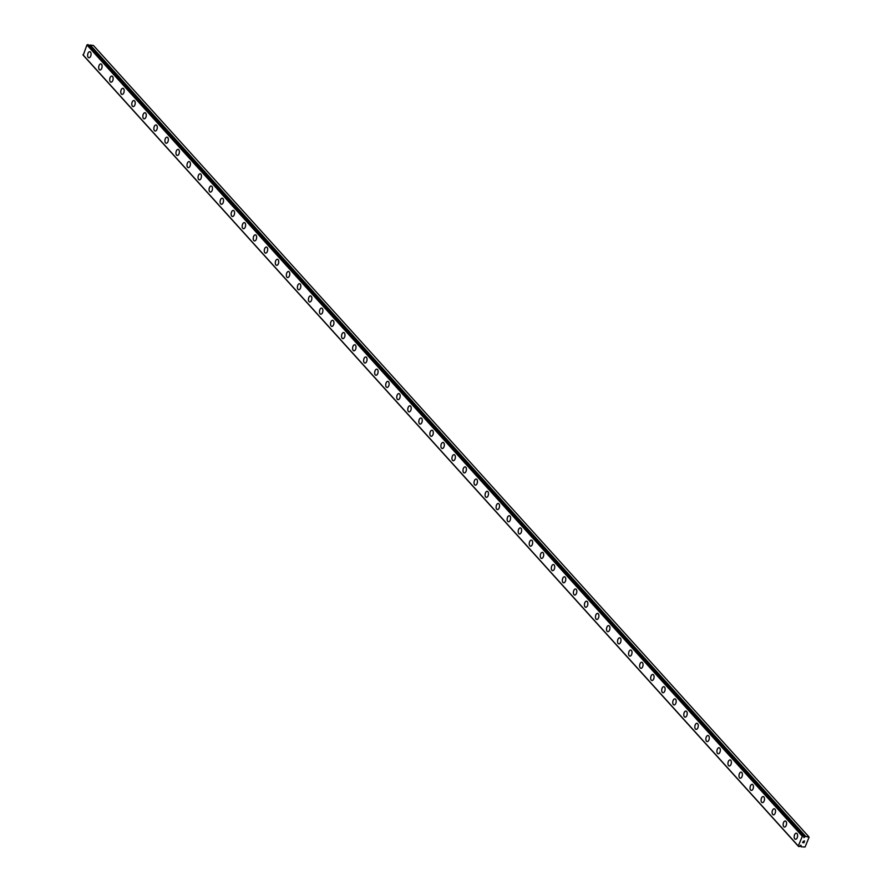 <?xml version="1.0" encoding="UTF-8"?>
<svg xmlns="http://www.w3.org/2000/svg" width="892" height="892" viewBox="0 0 892 892"><rect width="100%" height="100%" fill="white"/><g stroke="black" fill="none" stroke-linecap="round" stroke-linejoin="round"><path stroke-width="1.34" d="M803.815 836.205L804.941 836.663A1.16 0.892 137.9 0 0 805.465 836.328L809.077 837.265L805.063 847.021L801.139 846.82A1.16 0.892 137.9 0 0 800.927 846.374L801.105 845.326L799.99 846.229A1.16 0.892 137.9 0 0 799.466 846.564L798.307 845.995L802.321 836.239L803.781 836.072A1.16 0.892 137.9 0 0 803.993 836.518L803.826 837.566L804.662 837.142M795.441 839.261A3.055 1.672 98.6 0 1 794.805 838.893A3.055 1.672 98.6 0 1 794.371 835.358A3.055 1.672 98.6 0 1 796.355 833.206A3.055 1.672 98.6 0 1 797.002 833.574A3.055 1.672 98.6 0 1 797.426 837.109A3.055 1.672 98.6 0 1 795.441 839.261A3.055 1.672 98.6 0 1 794.817 838.893A3.055 1.672 98.6 0 1 794.382 835.358A3.055 1.672 98.6 0 1 796.366 833.206M784.403 827.051A3.055 1.672 98.6 0 1 783.767 826.683A3.055 1.672 98.6 0 1 783.332 823.149A3.055 1.672 98.6 0 1 785.317 820.997A3.055 1.672 98.6 0 1 785.952 821.365A3.055 1.672 98.6 0 1 786.387 824.899A3.055 1.672 98.6 0 1 784.403 827.051A3.055 1.672 98.6 0 1 783.778 826.683A3.055 1.672 98.6 0 1 783.343 823.149A3.055 1.672 98.6 0 1 785.328 820.997M773.364 814.842A3.055 1.672 98.6 0 1 772.728 814.474A3.055 1.672 98.6 0 1 772.294 810.939A3.055 1.672 98.6 0 1 774.278 808.788A3.055 1.672 98.6 0 1 774.914 809.156A3.055 1.672 98.6 0 1 775.349 812.69A3.055 1.672 98.6 0 1 773.364 814.842A3.055 1.672 98.6 0 1 772.728 814.474A3.055 1.672 98.6 0 1 772.305 810.939A3.055 1.672 98.6 0 1 774.289 808.788M762.326 802.633A3.055 1.672 98.6 0 1 761.69 802.265A3.055 1.672 98.6 0 1 761.266 798.73A3.055 1.672 98.6 0 1 763.24 796.578A3.055 1.672 98.6 0 1 763.875 796.946A3.055 1.672 98.6 0 1 764.31 800.481A3.055 1.672 98.6 0 1 762.326 802.633A3.055 1.672 98.6 0 1 761.69 802.265A3.055 1.672 98.6 0 1 761.255 798.719A3.055 1.672 98.6 0 1 763.24 796.578M750.651 790.056A3.055 1.672 98.6 0 1 750.228 786.521A3.055 1.672 98.6 0 1 752.201 784.369A3.055 1.672 98.6 0 1 752.837 784.737A3.055 1.672 98.6 0 1 753.261 788.272A3.055 1.672 98.6 0 1 751.276 790.412A3.055 1.672 98.6 0 1 750.651 790.056M751.276 790.412A3.055 1.672 98.6 0 1 750.64 790.056A3.055 1.672 98.6 0 1 750.217 786.51A3.055 1.672 98.6 0 1 752.201 784.369M739.613 777.835A3.055 1.672 98.6 0 1 739.189 774.312A3.055 1.672 98.6 0 1 741.163 772.16A3.055 1.672 98.6 0 1 741.798 772.517A3.055 1.672 98.6 0 1 742.222 776.062A3.055 1.672 98.6 0 1 740.237 778.203A3.055 1.672 98.6 0 1 739.613 777.835M740.237 778.203A3.055 1.672 98.6 0 1 739.602 777.835A3.055 1.672 98.6 0 1 739.178 774.301A3.055 1.672 98.6 0 1 741.163 772.149M728.574 765.626A3.055 1.672 98.6 0 1 728.14 762.091A3.055 1.672 98.6 0 1 730.124 759.939A3.055 1.672 98.6 0 1 730.76 760.307A3.055 1.672 98.6 0 1 731.184 763.842A3.055 1.672 98.6 0 1 729.199 765.994A3.055 1.672 98.6 0 1 728.574 765.626M729.199 765.994A3.055 1.672 98.6 0 1 728.563 765.626A3.055 1.672 98.6 0 1 728.14 762.091A3.055 1.672 98.6 0 1 730.124 759.939M717.536 753.417A3.055 1.672 98.6 0 1 717.101 749.882A3.055 1.672 98.6 0 1 719.086 747.73A3.055 1.672 98.6 0 1 719.721 748.098A3.055 1.672 98.6 0 1 720.145 751.633A3.055 1.672 98.6 0 1 718.16 753.785A3.055 1.672 98.6 0 1 717.536 753.417M718.16 753.785A3.055 1.672 98.6 0 1 717.525 753.417A3.055 1.672 98.6 0 1 717.101 749.882A3.055 1.672 98.6 0 1 719.086 747.73M706.497 741.207A3.055 1.672 98.6 0 1 706.063 737.673A3.055 1.672 98.6 0 1 708.047 735.521A3.055 1.672 98.6 0 1 708.683 735.889A3.055 1.672 98.6 0 1 709.107 739.423A3.055 1.672 98.6 0 1 707.122 741.575A3.055 1.672 98.6 0 1 706.497 741.207M707.122 741.575A3.055 1.672 98.6 0 1 706.486 741.207A3.055 1.672 98.6 0 1 706.051 737.673A3.055 1.672 98.6 0 1 708.036 735.521M695.459 728.998A3.055 1.672 98.6 0 1 695.024 725.464A3.055 1.672 98.6 0 1 697.009 723.312A3.055 1.672 98.6 0 1 697.633 723.68A3.055 1.672 98.6 0 1 698.068 727.214A3.055 1.672 98.6 0 1 696.083 729.366A3.055 1.672 98.6 0 1 695.459 728.998M696.083 729.366A3.055 1.672 98.6 0 1 695.448 728.998A3.055 1.672 98.6 0 1 695.013 725.452A3.055 1.672 98.6 0 1 696.998 723.312M685.045 717.146A3.055 1.672 98.6 0 1 684.409 716.789A3.055 1.672 98.6 0 1 683.986 713.254A3.055 1.672 98.6 0 1 685.97 711.102A3.055 1.672 98.6 0 1 686.595 711.47A3.055 1.672 98.6 0 1 687.03 715.005A3.055 1.672 98.6 0 1 685.045 717.146A3.055 1.672 98.6 0 1 684.409 716.789A3.055 1.672 98.6 0 1 683.974 713.243A3.055 1.672 98.6 0 1 685.959 711.102M674.006 704.936A3.055 1.672 98.6 0 1 673.371 704.568A3.055 1.672 98.6 0 1 672.947 701.045A3.055 1.672 98.6 0 1 674.921 698.893A3.055 1.672 98.6 0 1 675.556 699.25A3.055 1.672 98.6 0 1 675.991 702.796A3.055 1.672 98.6 0 1 674.006 704.936A3.055 1.672 98.6 0 1 673.371 704.58A3.055 1.672 98.6 0 1 672.936 701.034A3.055 1.672 98.6 0 1 674.921 698.893M662.957 692.727A3.055 1.672 98.6 0 1 662.321 692.359A3.055 1.672 98.6 0 1 661.909 688.825A3.055 1.672 98.6 0 1 663.882 686.673A3.055 1.672 98.6 0 1 664.518 687.041A3.055 1.672 98.6 0 1 664.941 690.575A3.055 1.672 98.6 0 1 662.957 692.727A3.055 1.672 98.6 0 1 662.332 692.359A3.055 1.672 98.6 0 1 661.897 688.825A3.055 1.672 98.6 0 1 663.882 686.673M651.918 680.518A3.055 1.672 98.6 0 1 651.283 680.15A3.055 1.672 98.6 0 1 650.87 676.615A3.055 1.672 98.6 0 1 652.844 674.463A3.055 1.672 98.6 0 1 653.479 674.831A3.055 1.672 98.6 0 1 653.903 678.366A3.055 1.672 98.6 0 1 651.918 680.518A3.055 1.672 98.6 0 1 651.294 680.15A3.055 1.672 98.6 0 1 650.859 676.615A3.055 1.672 98.6 0 1 652.844 674.463M640.88 668.309A3.055 1.672 98.6 0 1 640.244 667.941A3.055 1.672 98.6 0 1 639.82 664.406A3.055 1.672 98.6 0 1 641.805 662.254A3.055 1.672 98.6 0 1 642.441 662.622A3.055 1.672 98.6 0 1 642.864 666.157A3.055 1.672 98.6 0 1 640.88 668.309A3.055 1.672 98.6 0 1 640.255 667.941A3.055 1.672 98.6 0 1 639.82 664.406A3.055 1.672 98.6 0 1 641.805 662.254M629.841 656.099A3.055 1.672 98.6 0 1 629.206 655.731A3.055 1.672 98.6 0 1 628.782 652.197A3.055 1.672 98.6 0 1 630.767 650.045A3.055 1.672 98.6 0 1 631.402 650.413A3.055 1.672 98.6 0 1 631.826 653.947A3.055 1.672 98.6 0 1 629.841 656.099A3.055 1.672 98.6 0 1 629.217 655.731A3.055 1.672 98.6 0 1 628.782 652.197A3.055 1.672 98.6 0 1 630.767 650.045M618.803 643.89A3.055 1.672 98.6 0 1 618.178 643.522A3.055 1.672 98.6 0 1 617.743 639.988A3.055 1.672 98.6 0 1 619.728 637.836A3.055 1.672 98.6 0 1 620.364 638.204A3.055 1.672 98.6 0 1 620.787 641.738A3.055 1.672 98.6 0 1 618.803 643.879A3.055 1.672 98.6 0 1 618.167 643.522A3.055 1.672 98.6 0 1 617.732 639.977A3.055 1.672 98.6 0 1 619.717 637.836M607.764 631.67A3.055 1.672 98.6 0 1 607.129 631.302A3.055 1.672 98.6 0 1 606.705 627.778A3.055 1.672 98.6 0 1 608.69 625.626A3.055 1.672 98.6 0 1 609.314 625.983A3.055 1.672 98.6 0 1 609.749 629.529A3.055 1.672 98.6 0 1 607.764 631.67A3.055 1.672 98.6 0 1 607.14 631.313A3.055 1.672 98.6 0 1 606.694 627.767A3.055 1.672 98.6 0 1 608.678 625.626M596.726 619.461A3.055 1.672 98.6 0 1 596.09 619.093A3.055 1.672 98.6 0 1 595.666 615.558A3.055 1.672 98.6 0 1 597.651 613.406A3.055 1.672 98.6 0 1 598.276 613.774A3.055 1.672 98.6 0 1 598.71 617.309A3.055 1.672 98.6 0 1 596.726 619.461A3.055 1.672 98.6 0 1 596.09 619.093A3.055 1.672 98.6 0 1 595.655 615.558A3.055 1.672 98.6 0 1 597.64 613.406M585.687 607.251A3.055 1.672 98.6 0 1 585.052 606.883A3.055 1.672 98.6 0 1 584.628 603.349A3.055 1.672 98.6 0 1 586.601 601.197A3.055 1.672 98.6 0 1 587.237 601.565A3.055 1.672 98.6 0 1 587.672 605.099A3.055 1.672 98.6 0 1 585.687 607.251A3.055 1.672 98.6 0 1 585.052 606.883A3.055 1.672 98.6 0 1 584.617 603.349A3.055 1.672 98.6 0 1 586.601 601.197M574.649 595.042A3.055 1.672 98.6 0 1 574.013 594.674A3.055 1.672 98.6 0 1 573.589 591.14A3.055 1.672 98.6 0 1 575.563 588.988A3.055 1.672 98.6 0 1 576.199 589.356A3.055 1.672 98.6 0 1 576.622 592.89A3.055 1.672 98.6 0 1 574.638 595.042A3.055 1.672 98.6 0 1 574.002 594.674A3.055 1.672 98.6 0 1 573.578 591.14A3.055 1.672 98.6 0 1 575.563 588.988M563.61 582.833A3.055 1.672 98.6 0 1 562.975 582.465A3.055 1.672 98.6 0 1 562.551 578.93A3.055 1.672 98.6 0 1 564.524 576.778A3.055 1.672 98.6 0 1 565.16 577.146A3.055 1.672 98.6 0 1 565.584 580.681A3.055 1.672 98.6 0 1 563.599 582.833A3.055 1.672 98.6 0 1 562.963 582.465A3.055 1.672 98.6 0 1 562.54 578.93A3.055 1.672 98.6 0 1 564.524 576.778M552.572 570.624A3.055 1.672 98.6 0 1 551.936 570.256A3.055 1.672 98.6 0 1 551.501 566.721A3.055 1.672 98.6 0 1 553.486 564.569A3.055 1.672 98.6 0 1 554.122 564.937A3.055 1.672 98.6 0 1 554.545 568.472A3.055 1.672 98.6 0 1 552.561 570.624A3.055 1.672 98.6 0 1 551.925 570.256A3.055 1.672 98.6 0 1 551.501 566.71A3.055 1.672 98.6 0 1 553.486 564.569M541.522 558.403A3.055 1.672 98.6 0 1 540.887 558.035A3.055 1.672 98.6 0 1 540.463 554.512A3.055 1.672 98.6 0 1 542.447 552.36A3.055 1.672 98.6 0 1 543.083 552.717A3.055 1.672 98.6 0 1 543.507 556.262A3.055 1.672 98.6 0 1 541.522 558.403A3.055 1.672 98.6 0 1 540.898 558.046A3.055 1.672 98.6 0 1 540.463 554.501A3.055 1.672 98.6 0 1 542.447 552.36M530.484 546.194A3.055 1.672 98.6 0 1 529.848 545.826A3.055 1.672 98.6 0 1 529.424 542.303A3.055 1.672 98.6 0 1 531.409 540.139A3.055 1.672 98.6 0 1 532.045 540.507A3.055 1.672 98.6 0 1 532.468 544.053A3.055 1.672 98.6 0 1 530.484 546.194A3.055 1.672 98.6 0 1 529.859 545.826A3.055 1.672 98.6 0 1 529.413 542.291A3.055 1.672 98.6 0 1 531.398 540.139M519.445 533.985A3.055 1.672 98.6 0 1 518.809 533.617A3.055 1.672 98.6 0 1 518.386 530.082A3.055 1.672 98.6 0 1 520.37 527.93A3.055 1.672 98.6 0 1 520.995 528.298A3.055 1.672 98.6 0 1 521.43 531.833A3.055 1.672 98.6 0 1 519.445 533.985A3.055 1.672 98.6 0 1 518.821 533.617A3.055 1.672 98.6 0 1 518.375 530.082A3.055 1.672 98.6 0 1 520.359 527.93M508.407 521.775A3.055 1.672 98.6 0 1 507.771 521.407A3.055 1.672 98.6 0 1 507.347 517.873A3.055 1.672 98.6 0 1 509.332 515.721A3.055 1.672 98.6 0 1 509.956 516.089A3.055 1.672 98.6 0 1 510.391 519.623A3.055 1.672 98.6 0 1 508.407 521.775A3.055 1.672 98.6 0 1 507.771 521.407A3.055 1.672 98.6 0 1 507.336 517.873A3.055 1.672 98.6 0 1 509.321 515.721M497.368 509.566A3.055 1.672 98.6 0 1 496.733 509.198A3.055 1.672 98.6 0 1 496.309 505.664A3.055 1.672 98.6 0 1 498.282 503.512A3.055 1.672 98.6 0 1 498.918 503.88A3.055 1.672 98.6 0 1 499.353 507.414A3.055 1.672 98.6 0 1 497.368 509.566A3.055 1.672 98.6 0 1 496.733 509.198A3.055 1.672 98.6 0 1 496.298 505.664A3.055 1.672 98.6 0 1 498.282 503.512M486.318 497.357A3.055 1.672 98.6 0 1 485.683 496.989A3.055 1.672 98.6 0 1 485.27 493.454A3.055 1.672 98.6 0 1 487.244 491.302A3.055 1.672 98.6 0 1 487.879 491.67A3.055 1.672 98.6 0 1 488.303 495.205A3.055 1.672 98.6 0 1 486.318 497.357A3.055 1.672 98.6 0 1 485.694 496.989A3.055 1.672 98.6 0 1 485.259 493.443A3.055 1.672 98.6 0 1 487.244 491.302M474.655 484.78A3.055 1.672 98.6 0 1 474.232 481.245A3.055 1.672 98.6 0 1 476.205 479.093A3.055 1.672 98.6 0 1 476.841 479.45A3.055 1.672 98.6 0 1 477.265 482.996A3.055 1.672 98.6 0 1 475.28 485.137A3.055 1.672 98.6 0 1 474.655 484.78M475.28 485.137A3.055 1.672 98.6 0 1 474.644 484.769A3.055 1.672 98.6 0 1 474.221 481.234A3.055 1.672 98.6 0 1 476.205 479.093M464.241 472.927A3.055 1.672 98.6 0 1 463.606 472.559A3.055 1.672 98.6 0 1 463.182 469.036A3.055 1.672 98.6 0 1 465.167 466.873A3.055 1.672 98.6 0 1 465.802 467.241A3.055 1.672 98.6 0 1 466.226 470.786A3.055 1.672 98.6 0 1 464.241 472.927A3.055 1.672 98.6 0 1 463.617 472.559A3.055 1.672 98.6 0 1 463.182 469.025A3.055 1.672 98.6 0 1 465.167 466.873M453.203 460.718A3.055 1.672 98.6 0 1 452.567 460.35A3.055 1.672 98.6 0 1 452.144 456.815A3.055 1.672 98.6 0 1 454.128 454.664A3.055 1.672 98.6 0 1 454.764 455.031A3.055 1.672 98.6 0 1 455.188 458.566A3.055 1.672 98.6 0 1 453.203 460.718A3.055 1.672 98.6 0 1 452.578 460.35A3.055 1.672 98.6 0 1 452.144 456.815A3.055 1.672 98.6 0 1 454.128 454.664M442.164 448.509A3.055 1.672 98.6 0 1 441.529 448.141A3.055 1.672 98.6 0 1 441.105 444.606A3.055 1.672 98.6 0 1 443.09 442.454A3.055 1.672 98.6 0 1 443.725 442.822A3.055 1.672 98.6 0 1 444.149 446.357A3.055 1.672 98.6 0 1 442.164 448.509A3.055 1.672 98.6 0 1 441.54 448.141A3.055 1.672 98.6 0 1 441.094 444.606A3.055 1.672 98.6 0 1 443.079 442.454M431.126 436.3A3.055 1.672 98.6 0 1 430.49 435.932A3.055 1.672 98.6 0 1 430.067 432.397A3.055 1.672 98.6 0 1 432.051 430.245A3.055 1.672 98.6 0 1 432.676 430.613A3.055 1.672 98.6 0 1 433.111 434.148A3.055 1.672 98.6 0 1 431.126 436.3A3.055 1.672 98.6 0 1 430.502 435.932A3.055 1.672 98.6 0 1 430.055 432.397A3.055 1.672 98.6 0 1 432.04 430.245M420.087 424.09A3.055 1.672 98.6 0 1 419.452 423.722A3.055 1.672 98.6 0 1 419.028 420.188A3.055 1.672 98.6 0 1 421.013 418.036A3.055 1.672 98.6 0 1 421.637 418.404A3.055 1.672 98.6 0 1 422.072 421.938A3.055 1.672 98.6 0 1 420.087 424.09A3.055 1.672 98.6 0 1 419.452 423.722A3.055 1.672 98.6 0 1 419.017 420.177A3.055 1.672 98.6 0 1 421.002 418.036M409.049 411.87A3.055 1.672 98.6 0 1 408.413 411.513A3.055 1.672 98.6 0 1 407.99 407.978A3.055 1.672 98.6 0 1 409.963 405.827A3.055 1.672 98.6 0 1 410.599 406.195A3.055 1.672 98.6 0 1 411.034 409.729A3.055 1.672 98.6 0 1 409.049 411.87A3.055 1.672 98.6 0 1 408.413 411.513A3.055 1.672 98.6 0 1 407.978 407.967A3.055 1.672 98.6 0 1 409.963 405.827M397.999 399.661A3.055 1.672 98.6 0 1 397.364 399.293A3.055 1.672 98.6 0 1 396.951 395.769A3.055 1.672 98.6 0 1 398.925 393.617A3.055 1.672 98.6 0 1 399.56 393.974A3.055 1.672 98.6 0 1 399.984 397.52A3.055 1.672 98.6 0 1 397.999 399.661A3.055 1.672 98.6 0 1 397.375 399.293A3.055 1.672 98.6 0 1 396.94 395.758A3.055 1.672 98.6 0 1 398.925 393.606M386.961 387.451A3.055 1.672 98.6 0 1 386.325 387.083A3.055 1.672 98.6 0 1 385.913 383.549A3.055 1.672 98.6 0 1 387.886 381.397A3.055 1.672 98.6 0 1 388.522 381.765A3.055 1.672 98.6 0 1 388.945 385.299A3.055 1.672 98.6 0 1 386.961 387.451A3.055 1.672 98.6 0 1 386.336 387.083A3.055 1.672 98.6 0 1 385.901 383.549A3.055 1.672 98.6 0 1 387.886 381.397M375.922 375.242A3.055 1.672 98.6 0 1 375.287 374.874A3.055 1.672 98.6 0 1 374.863 371.34A3.055 1.672 98.6 0 1 376.848 369.188A3.055 1.672 98.6 0 1 377.483 369.556A3.055 1.672 98.6 0 1 377.907 373.09A3.055 1.672 98.6 0 1 375.922 375.242A3.055 1.672 98.6 0 1 375.298 374.874A3.055 1.672 98.6 0 1 374.863 371.34A3.055 1.672 98.6 0 1 376.848 369.188M364.884 363.033A3.055 1.672 98.6 0 1 364.248 362.665A3.055 1.672 98.6 0 1 363.825 359.13A3.055 1.672 98.6 0 1 365.809 356.978A3.055 1.672 98.6 0 1 366.445 357.346A3.055 1.672 98.6 0 1 366.868 360.881A3.055 1.672 98.6 0 1 364.884 363.033A3.055 1.672 98.6 0 1 364.259 362.665A3.055 1.672 98.6 0 1 363.825 359.13A3.055 1.672 98.6 0 1 365.809 356.978M353.845 350.824A3.055 1.672 98.6 0 1 353.21 350.456A3.055 1.672 98.6 0 1 352.786 346.91A3.055 1.672 98.6 0 1 354.76 344.769A3.055 1.672 98.6 0 1 355.406 345.137A3.055 1.672 98.6 0 1 355.83 348.672A3.055 1.672 98.6 0 1 353.845 350.824A3.055 1.672 98.6 0 1 353.221 350.456A3.055 1.672 98.6 0 1 352.786 346.921A3.055 1.672 98.6 0 1 354.771 344.769M342.807 338.603A3.055 1.672 98.6 0 1 342.171 338.246A3.055 1.672 98.6 0 1 341.736 334.701A3.055 1.672 98.6 0 1 343.721 332.56A3.055 1.672 98.6 0 1 344.357 332.928A3.055 1.672 98.6 0 1 344.791 336.462A3.055 1.672 98.6 0 1 342.807 338.603A3.055 1.672 98.6 0 1 342.182 338.246A3.055 1.672 98.6 0 1 341.748 334.712A3.055 1.672 98.6 0 1 343.732 332.56M331.768 326.394A3.055 1.672 98.6 0 1 331.133 326.026A3.055 1.672 98.6 0 1 330.698 322.491A3.055 1.672 98.6 0 1 332.683 320.339A3.055 1.672 98.6 0 1 333.318 320.707A3.055 1.672 98.6 0 1 333.753 324.253A3.055 1.672 98.6 0 1 331.768 326.394A3.055 1.672 98.6 0 1 331.133 326.037A3.055 1.672 98.6 0 1 330.709 322.503A3.055 1.672 98.6 0 1 332.694 320.351M320.73 314.185A3.055 1.672 98.6 0 1 320.094 313.817A3.055 1.672 98.6 0 1 319.671 310.282A3.055 1.672 98.6 0 1 321.644 308.13A3.055 1.672 98.6 0 1 322.28 308.498A3.055 1.672 98.6 0 1 322.714 312.033A3.055 1.672 98.6 0 1 320.73 314.185A3.055 1.672 98.6 0 1 320.094 313.817A3.055 1.672 98.6 0 1 319.659 310.282A3.055 1.672 98.6 0 1 321.644 308.13M309.056 301.608A3.055 1.672 98.6 0 1 308.632 298.073A3.055 1.672 98.6 0 1 310.606 295.921A3.055 1.672 98.6 0 1 311.241 296.289A3.055 1.672 98.6 0 1 311.665 299.823A3.055 1.672 98.6 0 1 309.68 301.975A3.055 1.672 98.6 0 1 309.056 301.608M309.68 301.975A3.055 1.672 98.6 0 1 309.045 301.608A3.055 1.672 98.6 0 1 308.621 298.073A3.055 1.672 98.6 0 1 310.606 295.921M298.017 289.398A3.055 1.672 98.6 0 1 297.593 285.864A3.055 1.672 98.6 0 1 299.567 283.712A3.055 1.672 98.6 0 1 300.203 284.08A3.055 1.672 98.6 0 1 300.626 287.614A3.055 1.672 98.6 0 1 298.642 289.766A3.055 1.672 98.6 0 1 298.017 289.398M298.642 289.766A3.055 1.672 98.6 0 1 298.006 289.398A3.055 1.672 98.6 0 1 297.582 285.864A3.055 1.672 98.6 0 1 299.567 283.712M286.979 277.189A3.055 1.672 98.6 0 1 286.544 273.654A3.055 1.672 98.6 0 1 288.529 271.502A3.055 1.672 98.6 0 1 289.164 271.87A3.055 1.672 98.6 0 1 289.588 275.405A3.055 1.672 98.6 0 1 287.603 277.557A3.055 1.672 98.6 0 1 286.979 277.189M287.603 277.557A3.055 1.672 98.6 0 1 286.968 277.189A3.055 1.672 98.6 0 1 286.544 273.654A3.055 1.672 98.6 0 1 288.529 271.502M276.576 265.348A3.055 1.672 98.6 0 1 275.94 264.98A3.055 1.672 98.6 0 1 275.505 261.445A3.055 1.672 98.6 0 1 277.49 259.293A3.055 1.672 98.6 0 1 278.126 259.661A3.055 1.672 98.6 0 1 278.549 263.196A3.055 1.672 98.6 0 1 276.565 265.337A3.055 1.672 98.6 0 1 275.929 264.98A3.055 1.672 98.6 0 1 275.505 261.434A3.055 1.672 98.6 0 1 277.49 259.293M264.902 252.77A3.055 1.672 98.6 0 1 264.467 249.236A3.055 1.672 98.6 0 1 266.452 247.084A3.055 1.672 98.6 0 1 267.087 247.441A3.055 1.672 98.6 0 1 267.511 250.986A3.055 1.672 98.6 0 1 265.526 253.127A3.055 1.672 98.6 0 1 264.902 252.77M265.526 253.127A3.055 1.672 98.6 0 1 264.891 252.759A3.055 1.672 98.6 0 1 264.467 249.225A3.055 1.672 98.6 0 1 266.44 247.084M253.863 240.55A3.055 1.672 98.6 0 1 253.428 237.016A3.055 1.672 98.6 0 1 255.413 234.864A3.055 1.672 98.6 0 1 256.037 235.232A3.055 1.672 98.6 0 1 256.472 238.766A3.055 1.672 98.6 0 1 254.488 240.918A3.055 1.672 98.6 0 1 253.863 240.55M254.488 240.918A3.055 1.672 98.6 0 1 253.852 240.55A3.055 1.672 98.6 0 1 253.417 237.016A3.055 1.672 98.6 0 1 255.402 234.864M243.449 228.709A3.055 1.672 98.6 0 1 242.814 228.341A3.055 1.672 98.6 0 1 242.39 224.806A3.055 1.672 98.6 0 1 244.375 222.654A3.055 1.672 98.6 0 1 244.999 223.022A3.055 1.672 98.6 0 1 245.434 226.557A3.055 1.672 98.6 0 1 243.449 228.709A3.055 1.672 98.6 0 1 242.814 228.341A3.055 1.672 98.6 0 1 242.379 224.806A3.055 1.672 98.6 0 1 244.363 222.654M232.411 216.5A3.055 1.672 98.6 0 1 231.775 216.132A3.055 1.672 98.6 0 1 231.351 212.597A3.055 1.672 98.6 0 1 233.325 210.445A3.055 1.672 98.6 0 1 233.96 210.813A3.055 1.672 98.6 0 1 234.395 214.348A3.055 1.672 98.6 0 1 232.411 216.5A3.055 1.672 98.6 0 1 231.775 216.132A3.055 1.672 98.6 0 1 231.34 212.597A3.055 1.672 98.6 0 1 233.325 210.445M221.372 204.29A3.055 1.672 98.6 0 1 220.725 203.922A3.055 1.672 98.6 0 1 220.313 200.388A3.055 1.672 98.6 0 1 222.286 198.236A3.055 1.672 98.6 0 1 222.922 198.604A3.055 1.672 98.6 0 1 223.346 202.138A3.055 1.672 98.6 0 1 221.372 204.29A3.055 1.672 98.6 0 1 220.737 203.922A3.055 1.672 98.6 0 1 220.302 200.388A3.055 1.672 98.6 0 1 222.286 198.236M210.322 192.07A3.055 1.672 98.6 0 1 209.687 191.713A3.055 1.672 98.6 0 1 209.274 188.179A3.055 1.672 98.6 0 1 211.248 186.027A3.055 1.672 98.6 0 1 211.883 186.395A3.055 1.672 98.6 0 1 212.307 189.929A3.055 1.672 98.6 0 1 210.322 192.07A3.055 1.672 98.6 0 1 209.698 191.713A3.055 1.672 98.6 0 1 209.263 188.167A3.055 1.672 98.6 0 1 211.248 186.027M199.284 179.861A3.055 1.672 98.6 0 1 198.648 179.493A3.055 1.672 98.6 0 1 198.225 175.969A3.055 1.672 98.6 0 1 200.209 173.817A3.055 1.672 98.6 0 1 200.845 174.174A3.055 1.672 98.6 0 1 201.269 177.72A3.055 1.672 98.6 0 1 199.284 179.861A3.055 1.672 98.6 0 1 198.66 179.504A3.055 1.672 98.6 0 1 198.225 175.958A3.055 1.672 98.6 0 1 200.209 173.817M188.245 167.651A3.055 1.672 98.6 0 1 187.61 167.283A3.055 1.672 98.6 0 1 187.186 163.749A3.055 1.672 98.6 0 1 189.171 161.597A3.055 1.672 98.6 0 1 189.806 161.965A3.055 1.672 98.6 0 1 190.23 165.511A3.055 1.672 98.6 0 1 188.245 167.651A3.055 1.672 98.6 0 1 187.621 167.283A3.055 1.672 98.6 0 1 187.186 163.749A3.055 1.672 98.6 0 1 189.171 161.597M177.207 155.442A3.055 1.672 98.6 0 1 176.571 155.074A3.055 1.672 98.6 0 1 176.148 151.54A3.055 1.672 98.6 0 1 178.132 149.388A3.055 1.672 98.6 0 1 178.768 149.756A3.055 1.672 98.6 0 1 179.192 153.29A3.055 1.672 98.6 0 1 177.207 155.442A3.055 1.672 98.6 0 1 176.583 155.074A3.055 1.672 98.6 0 1 176.148 151.54A3.055 1.672 98.6 0 1 178.121 149.388M166.168 143.233A3.055 1.672 98.6 0 1 165.533 142.865A3.055 1.672 98.6 0 1 165.109 139.33A3.055 1.672 98.6 0 1 167.094 137.178A3.055 1.672 98.6 0 1 167.718 137.546A3.055 1.672 98.6 0 1 168.153 141.081A3.055 1.672 98.6 0 1 166.168 143.233A3.055 1.672 98.6 0 1 165.544 142.865A3.055 1.672 98.6 0 1 165.098 139.33A3.055 1.672 98.6 0 1 167.083 137.178M155.13 131.024A3.055 1.672 98.6 0 1 154.494 130.656A3.055 1.672 98.6 0 1 154.071 127.121A3.055 1.672 98.6 0 1 156.055 124.969A3.055 1.672 98.6 0 1 156.68 125.337A3.055 1.672 98.6 0 1 157.115 128.872A3.055 1.672 98.6 0 1 155.13 131.024A3.055 1.672 98.6 0 1 154.494 130.656A3.055 1.672 98.6 0 1 154.06 127.121A3.055 1.672 98.6 0 1 156.044 124.969M144.091 118.814A3.055 1.672 98.6 0 1 143.456 118.446A3.055 1.672 98.6 0 1 143.032 114.912A3.055 1.672 98.6 0 1 145.006 112.76A3.055 1.672 98.6 0 1 145.641 113.128A3.055 1.672 98.6 0 1 146.076 116.662A3.055 1.672 98.6 0 1 144.091 118.814A3.055 1.672 98.6 0 1 143.456 118.446A3.055 1.672 98.6 0 1 143.021 114.901A3.055 1.672 98.6 0 1 145.006 112.76M132.417 106.237A3.055 1.672 98.6 0 1 131.994 102.703A3.055 1.672 98.6 0 1 133.967 100.551A3.055 1.672 98.6 0 1 134.603 100.907A3.055 1.672 98.6 0 1 135.026 104.453A3.055 1.672 98.6 0 1 133.053 106.594A3.055 1.672 98.6 0 1 132.417 106.237M133.053 106.594A3.055 1.672 98.6 0 1 132.406 106.226A3.055 1.672 98.6 0 1 131.983 102.691A3.055 1.672 98.6 0 1 133.967 100.551M122.014 94.385A3.055 1.672 98.6 0 1 121.379 94.017A3.055 1.672 98.6 0 1 120.955 90.493A3.055 1.672 98.6 0 1 122.929 88.33A3.055 1.672 98.6 0 1 123.564 88.698A3.055 1.672 98.6 0 1 123.988 92.244A3.055 1.672 98.6 0 1 122.003 94.385A3.055 1.672 98.6 0 1 121.368 94.017A3.055 1.672 98.6 0 1 120.944 90.482A3.055 1.672 98.6 0 1 122.929 88.33M110.976 82.175A3.055 1.672 98.6 0 1 110.34 81.808A3.055 1.672 98.6 0 1 109.906 78.273A3.055 1.672 98.6 0 1 111.89 76.121A3.055 1.672 98.6 0 1 112.526 76.489A3.055 1.672 98.6 0 1 112.95 80.024A3.055 1.672 98.6 0 1 110.965 82.175A3.055 1.672 98.6 0 1 110.329 81.808A3.055 1.672 98.6 0 1 109.906 78.273A3.055 1.672 98.6 0 1 111.89 76.121M99.937 69.966A3.055 1.672 98.6 0 1 99.302 69.598A3.055 1.672 98.6 0 1 98.867 66.064A3.055 1.672 98.6 0 1 100.852 63.912A3.055 1.672 98.6 0 1 101.487 64.28A3.055 1.672 98.6 0 1 101.911 67.814A3.055 1.672 98.6 0 1 99.926 69.966A3.055 1.672 98.6 0 1 99.291 69.598A3.055 1.672 98.6 0 1 98.867 66.064A3.055 1.672 98.6 0 1 100.852 63.912M88.888 57.757A3.055 1.672 98.6 0 1 88.252 57.389A3.055 1.672 98.6 0 1 87.829 53.854A3.055 1.672 98.6 0 1 89.813 51.703A3.055 1.672 98.6 0 1 90.449 52.071A3.055 1.672 98.6 0 1 90.873 55.605A3.055 1.672 98.6 0 1 88.888 57.757A3.055 1.672 98.6 0 1 88.263 57.389A3.055 1.672 98.6 0 1 87.829 53.854A3.055 1.672 98.6 0 1 89.802 51.703M88.319 44.7L803.703 835.982L88.375 44.734L86.937 44.968L83.235 55.237L798.619 846.519M808.843 836.763L93.459 45.481L90.081 45.046A1.16 0.892 137.9 0 1 89.557 45.381L89.311 45.782M802.733 842.494L803.023 841.78L802.733 842.494M803.882 842.672L804.171 841.959L803.926 842.773L802.599 842.572L803.023 841.78M802.599 842.572L803.926 842.773L804.261 841.97M803.458 841.167L804.673 840.978M800.559 845.304L801.072 845.872M82.923 54.724L798.307 845.995M86.937 44.968L802.321 836.239M87.617 44.6L803.001 835.871M800.927 846.374L800.28 845.661L800.927 846.363M800.314 845.583L800.916 846.24M89.434 45.492L804.818 836.774M89.557 45.381L804.941 836.663M90.081 45.046L805.465 836.328M90.226 45.001L805.61 836.272M88.375 44.734L803.759 836.016"/></g></svg>

